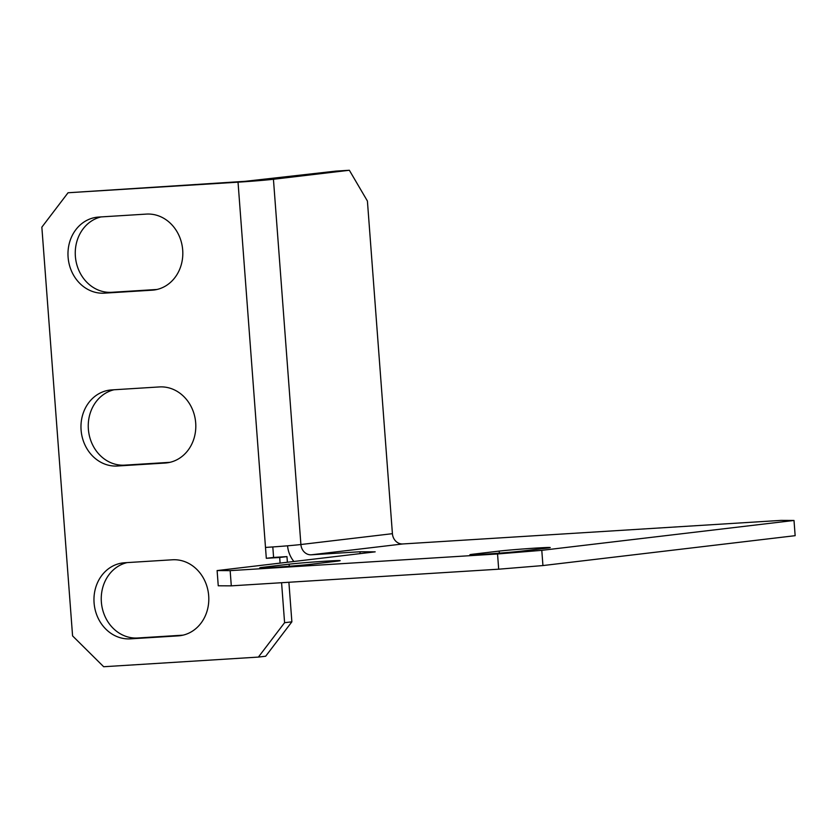 <?xml version="1.0" encoding="UTF-8"?>
<svg xmlns="http://www.w3.org/2000/svg" width="837" height="837" viewBox="0 0 837 837"><rect width="100%" height="100%" fill="white"/><g stroke="black" fill="none" stroke-linecap="round" stroke-linejoin="round"><path stroke-width="1.26" d="M195.691 422.905A38.167 33.48 -96.8 0 0 159.407 386.935L111.656 389.916A38.167 33.48 -96.8 0 0 110.024 390.063A38.167 33.48 -96.8 0 0 81.168 430.971A38.167 33.48 -96.8 0 0 117.379 466.01L165.13 463.039A38.167 33.48 -96.8 0 0 166.751 462.882A38.167 33.48 -96.8 0 0 195.691 422.905M182.696 250.054A38.167 33.48 -96.8 0 0 146.402 214.094L98.661 217.065A38.167 33.48 -96.8 0 0 97.029 217.212A38.167 33.48 -96.8 0 0 68.174 258.131A38.167 33.48 -96.8 0 0 104.384 293.159L152.125 290.188A38.167 33.48 -96.8 0 0 153.757 290.041A38.167 33.48 -96.8 0 0 182.696 250.054M208.685 595.745A38.167 33.48 -96.8 0 0 172.401 559.786L124.65 562.757A38.167 33.48 -96.8 0 0 123.018 562.903A38.167 33.48 -96.8 0 0 94.162 603.822A38.167 33.48 -96.8 0 0 130.373 638.851L178.124 635.879A38.167 33.48 -96.8 0 0 179.746 635.733A38.167 33.48 -96.8 0 0 208.685 595.745M127.088 562.61A38.167 33.48 -96.8 0 0 101.664 604.806A38.167 33.48 -96.8 0 0 137.655 637.993L182.968 635.168M272.81 546.948L273.594 557.442L286.965 556.605L287.384 562.244M288.891 582.259L291.872 621.828L265.674 656.229L258.392 657.087L284.59 622.697L291.872 621.828M273.594 557.442L266.312 558.3L265.496 547.429A26.167 0.617 175.7 0 0 300.901 544.521A10.902 9.563 -96.8 0 0 311.259 554.805L402.785 543.956A10.902 9.563 83.2 0 1 392.417 533.682L367.412 201.037L349.353 170.267L335.982 171.104L245.314 181.305L68.048 192.761L41.85 227.162L72.578 635.9L103.683 666.733L258.392 657.087M114.094 389.76A38.167 33.48 -96.8 0 0 88.67 431.955A38.167 33.48 -96.8 0 0 124.661 465.142L169.974 462.327M101.089 216.919A38.167 33.48 -96.8 0 0 75.675 259.114A38.167 33.48 -96.8 0 0 111.656 292.301L156.969 289.476M266.312 558.3L279.684 557.473L280.102 563.102M281.577 582.719L284.59 622.697M265.496 547.429L238.032 182.173L68.048 192.761M286.965 556.605L279.684 557.473M238.032 182.173A26.167 0.617 -4.3 0 0 273.437 179.264L349.353 170.267M287.562 545.808A26.167 22.955 -96.8 0 0 293.881 561.47M497.544 553.968L541.79 550.338L794.01 520.457L795.15 535.68L542.941 565.561L498.685 569.191L497.544 553.968L230.154 570.635L231.294 585.848L218.248 585.785L217.107 570.572L375.185 551.845L359.962 551.761L311.259 554.805M498.685 569.191L231.294 585.848M402.785 543.956L780.952 520.394L794.01 520.457M217.107 570.572L230.154 570.635M546.948 548.12A27.265 0.638 -4.3 0 0 550.254 547.565A27.265 0.638 -4.3 0 0 529.758 548.486A27.265 0.638 -4.3 0 0 499.197 551.091L473.198 554.178A27.265 0.638 -4.3 0 0 469.892 554.732A27.265 0.638 -4.3 0 0 490.388 553.812A27.265 0.638 -4.3 0 0 520.949 551.196L546.948 548.12M336.851 561.208A27.265 0.638 -4.3 0 0 340.167 560.654A27.265 0.638 -4.3 0 0 319.661 561.575A27.265 0.638 -4.3 0 0 289.1 564.18L263.1 567.266A27.265 0.638 -4.3 0 0 259.794 567.821A27.265 0.638 -4.3 0 0 280.29 566.9A27.265 0.638 -4.3 0 0 310.851 564.295L336.851 561.208M541.79 550.338L542.941 565.561M360.109 553.623L359.962 551.761M181.367 635.492L178.124 635.879M137.655 637.993L130.373 638.851M392.417 533.682L300.901 544.521L273.437 179.264M111.656 292.301L104.384 293.159M155.379 289.801L152.125 290.188M124.661 465.142L117.379 466.01M168.373 462.652L165.13 463.039M289.257 566.241L289.1 564.18M263.153 567.873L263.1 567.266M499.354 553.152L499.197 551.091M473.24 554.785L473.198 554.178"/></g></svg>
